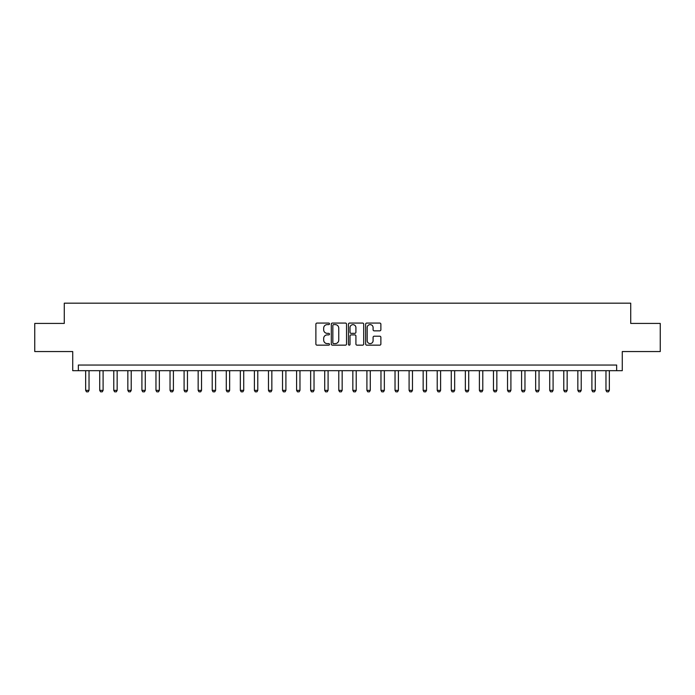 <?xml version="1.0" encoding="UTF-8"?>
<svg xmlns="http://www.w3.org/2000/svg" width="695" height="695" viewBox="0 0 695 695"><rect width="100%" height="100%" fill="white"/><g stroke="black" fill="none" stroke-linecap="round" stroke-linejoin="round"><path stroke-width="1.04" d="M329.5 323.844A0.773 0.773 0 0 0 328.726 323.071L316.998 323.071A1.103 1.103 0 0 0 315.886 324.174L315.886 344.051A1.103 1.103 0 0 0 316.998 345.154L328.726 345.154A0.773 0.773 0 0 0 329.5 344.381A0.773 0.773 0 0 0 328.726 343.608L327.206 343.608A3.536 3.536 0 0 1 323.679 340.072L323.679 338.422A3.536 3.536 0 0 1 327.206 334.886L328.726 334.886A0.773 0.773 0 0 0 329.5 334.113A0.773 0.773 0 0 0 328.726 333.339L327.206 333.339A3.536 3.536 0 0 1 323.679 329.804L323.679 328.153A3.536 3.536 0 0 1 327.206 324.617L328.726 324.617A0.773 0.773 0 0 0 329.5 323.844M379.774 330.855A1.103 1.103 0 0 0 380.877 329.751L380.877 324.174A1.103 1.103 0 0 0 379.774 323.071L366.743 323.071A1.103 1.103 0 0 0 365.639 324.174L365.639 344.051A1.103 1.103 0 0 0 366.743 345.154L379.774 345.154A1.103 1.103 0 0 0 380.877 344.051L380.877 337.318A1.103 1.103 0 0 0 379.774 336.215L374.197 336.215A1.103 1.103 0 0 0 373.093 337.318L373.093 340.654A2.954 2.954 0 0 1 370.14 343.608A2.954 2.954 0 0 1 367.186 340.654L367.186 327.571A2.954 2.954 0 0 1 370.14 324.617A2.954 2.954 0 0 1 373.093 327.571L373.093 329.751A1.103 1.103 0 0 0 374.197 330.855L379.774 330.855M616.656 370.678L622.277 370.678L622.277 351.548L660.25 351.548L660.25 323.427L630.721 323.427L630.721 303.176L64.279 303.176L64.279 323.427L34.75 323.427L34.75 351.548L72.723 351.548L72.723 370.678L616.656 370.678L616.656 365.049L78.344 365.049L78.344 370.678M346.536 324.174A1.103 1.103 0 0 0 345.432 323.071L332.401 323.071A1.103 1.103 0 0 0 331.298 324.174L331.298 344.051A1.103 1.103 0 0 0 332.401 345.154L345.432 345.154A1.103 1.103 0 0 0 346.536 344.051L346.536 324.174M349.568 323.071L362.599 323.071A1.103 1.103 0 0 1 363.702 324.174L363.702 344.051A1.103 1.103 0 0 1 362.599 345.154L357.022 345.154A1.103 1.103 0 0 1 355.918 344.051L355.918 335.989A1.103 1.103 0 0 0 354.815 334.886L351.114 334.886A1.103 1.103 0 0 0 350.011 335.989L350.011 344.381A0.773 0.773 0 0 1 349.238 345.154A0.773 0.773 0 0 1 348.464 344.381L348.464 324.174A1.103 1.103 0 0 1 349.568 323.071M333.617 324.617A0.773 0.773 0 0 0 332.844 325.39L332.844 342.835A0.773 0.773 0 0 0 333.617 343.608L335.216 343.608A3.536 3.536 0 0 0 338.752 340.072L338.752 328.153A3.536 3.536 0 0 0 335.216 324.617L333.617 324.617M355.918 327.623A2.954 2.954 0 0 0 352.964 324.669A2.954 2.954 0 0 0 350.011 327.623L350.011 332.236A1.103 1.103 0 0 0 351.114 333.339L354.815 333.339A1.103 1.103 0 0 0 355.918 332.236L355.918 327.623M85.659 370.678L85.659 390.364L89.029 390.364L89.029 370.678M89.029 390.364L88.187 391.824L86.501 391.824L85.659 390.364M99.715 370.678L99.715 390.364L103.095 390.364L103.095 370.678M103.095 390.364L102.252 391.824L100.567 391.824L99.715 390.364M113.78 370.678L113.78 390.364L117.16 390.364L117.16 370.678M117.16 390.364L116.308 391.824L114.623 391.824L113.78 390.364M127.845 370.678L127.845 390.364L131.216 390.364L131.216 370.678M131.216 390.364L130.373 391.824L128.688 391.824L127.845 390.364M141.91 370.678L141.91 390.364L145.281 390.364L145.281 370.678M145.281 390.364L144.438 391.824L142.753 391.824L141.91 390.364M155.967 370.678L155.967 390.364L159.346 390.364L159.346 370.678M159.346 390.364L158.503 391.824L156.809 391.824L155.967 390.364M170.032 370.678L170.032 390.364L173.403 390.364L173.403 370.678M173.403 390.364L172.56 391.824L170.874 391.824L170.032 390.364M184.097 370.678L184.097 390.364L187.468 390.364L187.468 370.678M187.468 390.364L186.625 391.824L184.94 391.824L184.097 390.364M198.153 370.678L198.153 390.364L201.533 390.364L201.533 370.678M201.533 390.364L200.69 391.824L198.996 391.824L198.153 390.364M212.218 370.678L212.218 390.364L215.598 390.364L215.598 370.678M215.598 390.364L214.746 391.824L213.061 391.824L212.218 390.364M226.283 370.678L226.283 390.364L229.654 390.364L229.654 370.678M229.654 390.364L228.811 391.824L227.126 391.824L226.283 390.364M240.34 370.678L240.34 390.364L243.719 390.364L243.719 370.678M243.719 390.364L242.876 391.824L241.191 391.824L240.34 390.364M254.405 370.678L254.405 390.364L257.784 390.364L257.784 370.678M257.784 390.364L256.942 391.824L255.247 391.824L254.405 390.364M268.47 370.678L268.47 390.364L271.841 390.364L271.841 370.678M271.841 390.364L270.998 391.824L269.312 391.824L268.47 390.364M282.535 370.678L282.535 390.364L285.906 390.364L285.906 370.678M285.906 390.364L285.063 391.824L283.378 391.824L282.535 390.364M296.591 370.678L296.591 390.364L299.971 390.364L299.971 370.678M299.971 390.364L299.128 391.824L297.434 391.824L296.591 390.364M310.656 370.678L310.656 390.364L314.027 390.364L314.027 370.678M314.027 390.364L313.184 391.824L311.499 391.824L310.656 390.364M324.721 370.678L324.721 390.364L328.092 390.364L328.092 370.678M328.092 390.364L327.249 391.824L325.564 391.824L324.721 390.364M338.778 370.678L338.778 390.364L342.157 390.364L342.157 370.678M342.157 390.364L341.315 391.824L339.629 391.824L338.778 390.364M352.843 370.678L352.843 390.364L356.222 390.364L356.222 370.678M356.222 390.364L355.371 391.824L353.685 391.824L352.843 390.364M366.908 370.678L366.908 390.364L370.279 390.364L370.279 370.678M370.279 390.364L369.436 391.824L367.751 391.824L366.908 390.364M380.973 370.678L380.973 390.364L384.344 390.364L384.344 370.678M384.344 390.364L383.501 391.824L381.816 391.824L380.973 390.364M395.029 370.678L395.029 390.364L398.409 390.364L398.409 370.678M398.409 390.364L397.566 391.824L395.872 391.824L395.029 390.364M409.094 370.678L409.094 390.364L412.465 390.364L412.465 370.678M412.465 390.364L411.622 391.824L409.937 391.824L409.094 390.364M423.159 370.678L423.159 390.364L426.53 390.364L426.53 370.678M426.53 390.364L425.688 391.824L424.002 391.824L423.159 390.364M437.216 370.678L437.216 390.364L440.595 390.364L440.595 370.678M440.595 390.364L439.753 391.824L438.059 391.824L437.216 390.364M451.281 370.678L451.281 390.364L454.66 390.364L454.66 370.678M454.66 390.364L453.809 391.824L452.124 391.824L451.281 390.364M465.346 370.678L465.346 390.364L468.717 390.364L468.717 370.678M468.717 390.364L467.874 391.824L466.189 391.824L465.346 390.364M479.402 370.678L479.402 390.364L482.782 390.364L482.782 370.678M482.782 390.364L481.939 391.824L480.254 391.824L479.402 390.364M493.467 370.678L493.467 390.364L496.847 390.364L496.847 370.678M496.847 390.364L496.004 391.824L494.31 391.824L493.467 390.364M507.532 370.678L507.532 390.364L510.903 390.364L510.903 370.678M510.903 390.364L510.06 391.824L508.375 391.824L507.532 390.364M521.597 370.678L521.597 390.364L524.968 390.364L524.968 370.678M524.968 390.364L524.126 391.824L522.44 391.824L521.597 390.364M535.654 370.678L535.654 390.364L539.033 390.364L539.033 370.678M539.033 390.364L538.191 391.824L536.497 391.824L535.654 390.364M549.719 370.678L549.719 390.364L553.09 390.364L553.09 370.678M553.09 390.364L552.247 391.824L550.562 391.824L549.719 390.364M563.784 370.678L563.784 390.364L567.155 390.364L567.155 370.678M567.155 390.364L566.312 391.824L564.627 391.824L563.784 390.364M577.84 370.678L577.84 390.364L581.22 390.364L581.22 370.678M581.22 390.364L580.377 391.824L578.692 391.824L577.84 390.364M591.905 370.678L591.905 390.364L595.285 390.364L595.285 370.678M595.285 390.364L594.433 391.824L592.748 391.824L591.905 390.364M605.971 370.678L605.971 390.364L609.341 390.364L609.341 370.678M609.341 390.364L608.499 391.824L606.813 391.824L605.971 390.364"/></g></svg>
